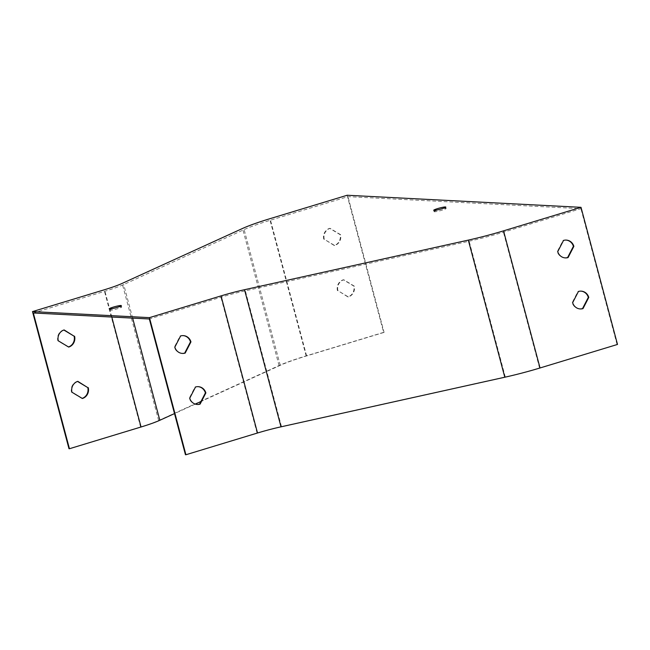 <?xml version="1.0" encoding="UTF-8"?>
<svg xmlns="http://www.w3.org/2000/svg" width="650" height="650" viewBox="0 0 650 650"><rect width="100%" height="100%" fill="white"/><g stroke="black" fill="none" stroke-linecap="round" stroke-linejoin="round"><path stroke-width="0.49" stroke-dasharray="3.25 2.44" d="M434.427 211.77A6.24 0.658 165.1 0 1 434.078 211.656A6.24 0.658 165.1 0 1 438.986 209.674A6.24 0.658 165.1 0 1 445.786 208.325A6.24 0.658 165.1 0 1 446.144 208.447A6.24 0.658 165.1 0 1 441.228 210.429A6.24 0.658 165.1 0 1 434.427 211.77M109.988 310.318A6.24 0.658 165.1 0 1 109.639 310.204A6.24 0.658 165.1 0 1 114.546 308.222A6.24 0.658 165.1 0 1 121.347 306.873A6.24 0.658 165.1 0 1 121.704 306.987A6.24 0.658 165.1 0 1 116.789 308.969A6.24 0.658 165.1 0 1 109.988 310.318M33.329 312.991L104.934 291.241A37.099 3.933 -14.9 0 0 123.719 284.537L244.124 229.588A52.081 5.517 165.1 0 1 270.498 220.179L347.969 196.641L580.913 208.674L503.441 232.204A52.081 5.517 165.1 0 1 469.154 241.207L245.359 290.818A37.099 3.933 -14.9 0 0 220.935 297.237L149.338 318.979M77.545 381.444L77.358 381.331A8.921 8.426 93 0 0 71.484 392.194L81.916 398.474A8.921 8.426 93 0 0 82.192 398.385M63.862 330.029L63.676 329.916A8.921 8.426 93 0 0 57.801 340.779L68.234 347.051A8.921 8.426 93 0 0 68.51 346.962M347.141 195.252L383.622 332.369L306.15 355.899A53.511 5.671 -14.9 0 0 279.053 365.568L158.649 420.517A35.677 3.778 165.1 0 1 140.587 426.969L68.981 448.711M337.447 290.631A8.921 8.426 -87 0 1 343.33 279.768L353.762 286.049A8.921 8.426 -87 0 1 347.888 296.904L337.919 290.656A8.921 8.426 -87 0 1 343.793 279.793L354.226 286.073A8.921 8.426 -87 0 1 348.351 296.928L337.919 290.656M323.773 239.208A8.921 8.426 -87 0 1 329.648 228.345L340.08 234.626A8.921 8.426 -87 0 1 334.206 245.489L324.236 239.232A8.921 8.426 -87 0 1 330.111 228.369L340.551 234.65A8.921 8.426 -87 0 1 334.677 245.513L324.236 239.232M185.453 454.732L257.059 432.981A37.099 3.933 165.1 0 1 281.474 426.562L505.277 376.959A52.081 5.517 -14.9 0 0 539.557 367.949L617.5 344.443M617.029 344.419L580.913 208.674M383.622 332.369L384.085 332.394L347.969 196.641M198.031 386.652A8.921 8.426 93 0 0 197.795 386.636A8.921 8.426 93 0 0 195.057 386.977L189.272 398.182A8.921 8.426 93 0 0 196.877 404.454A8.921 8.426 93 0 0 197.112 404.463M183.121 335.611A8.921 8.426 93 0 0 182.886 335.595A8.921 8.426 93 0 0 180.148 335.928L174.362 347.132A8.921 8.426 93 0 0 181.968 353.405A8.921 8.426 93 0 0 182.203 353.413M580.938 291.127A8.921 8.426 93 0 0 580.702 291.111A8.921 8.426 93 0 0 577.964 291.444L572.179 302.648A8.921 8.426 93 0 0 579.784 308.921A8.921 8.426 93 0 0 580.019 308.929M566.028 240.078A8.921 8.426 93 0 0 565.793 240.061A8.921 8.426 93 0 0 563.054 240.403L557.269 251.607A8.921 8.426 93 0 0 564.874 257.879A8.921 8.426 93 0 0 565.11 257.887M384.085 332.394L306.613 355.924A52.081 5.517 -14.9 0 0 280.248 365.341L200.956 401.521M195.301 404.097L174.509 413.587M557.269 251.607L557.741 251.631M563.054 240.403L563.526 240.427M572.179 302.648L572.65 302.673M577.964 291.444L578.435 291.468M174.362 347.132L174.834 347.157M180.148 335.928L180.611 335.952M189.272 398.182L189.735 398.206M195.057 386.977L195.52 387.002M58.264 340.803L57.801 340.779M68.705 347.076L68.234 347.051M64.139 329.94L63.676 329.916M71.947 392.218L71.484 392.194M82.388 398.499L81.916 398.474M77.821 381.355L77.358 381.331M334.677 245.513L334.206 245.489M330.111 228.369L329.648 228.345M340.551 234.65L340.08 234.626M348.351 296.928L347.888 296.904M343.793 279.793L343.33 279.768M354.226 286.073L353.762 286.049M140.587 426.969L104.106 289.851M158.649 420.517L122.159 283.4M279.053 365.568L242.572 228.451M306.15 355.899L269.661 218.782M257.059 432.981L220.935 297.237M281.474 426.562L245.359 290.818M505.277 376.959L469.154 241.207M539.557 367.949L503.441 232.204M306.613 355.924L270.498 220.179M280.248 365.341L244.124 229.588M132.649 318.118L123.719 284.537M111.8 317.046L104.934 291.241M564.874 257.879L565.346 257.904M565.793 240.061L566.264 240.086M579.784 308.921L580.255 308.945M580.702 291.111L581.173 291.135M181.968 353.405L182.431 353.429M182.886 335.595L183.357 335.619M196.877 404.454L197.34 404.479M197.795 386.636L198.266 386.661M121.704 306.987L121.339 305.622M109.639 310.204L109.273 308.831M446.144 208.447L445.778 207.074M434.078 211.656L433.712 210.283"/><path stroke-width="0.97" d="M149.443 317.631L185.924 454.748L185.453 454.732L149.338 318.979L33.329 312.991L69.453 448.736L68.981 448.711L32.5 311.594L104.106 289.851A35.677 3.778 -14.9 0 0 122.159 283.4L242.572 228.451A53.511 5.671 165.1 0 1 269.661 218.782L347.141 195.252L581.019 207.326L503.539 230.856A53.511 5.671 165.1 0 1 468.317 240.11L244.522 289.713A35.677 3.778 -14.9 0 0 221.041 295.888L149.443 317.631L32.5 311.594M205.863 392.933L200.086 404.137A8.921 8.426 -87 0 1 197.34 404.479A8.921 8.426 -87 0 1 189.735 398.206L195.52 387.002A8.921 8.426 -87 0 1 198.266 386.661A8.921 8.426 -87 0 1 205.863 392.933L205.4 392.909A8.921 8.426 93 0 0 198.031 386.652M190.954 341.892L185.177 353.096A8.921 8.426 -87 0 1 182.431 353.429A8.921 8.426 -87 0 1 174.834 347.157L180.611 335.952A8.921 8.426 -87 0 1 183.357 335.619A8.921 8.426 -87 0 1 190.954 341.892L190.491 341.868A8.921 8.426 93 0 0 183.121 335.611M185.924 454.748L257.522 433.006A35.677 3.778 165.1 0 1 281.003 426.839L504.806 377.227A53.511 5.671 -14.9 0 0 540.028 367.973L617.5 344.443L581.019 207.326M82.192 398.385A8.921 8.426 93 0 0 87.791 387.611L77.545 381.444M68.51 346.962A8.921 8.426 93 0 0 74.108 336.196L63.862 330.029M582.993 308.612L588.778 297.408A8.921 8.426 93 0 0 581.173 291.135A8.921 8.426 93 0 0 578.435 291.468L572.65 302.673A8.921 8.426 93 0 0 580.255 308.945A8.921 8.426 93 0 0 582.993 308.612L582.522 308.588L588.307 297.383A8.921 8.426 93 0 0 580.938 291.127M568.084 257.562L573.869 246.358A8.921 8.426 93 0 0 566.264 240.086A8.921 8.426 93 0 0 563.526 240.427L557.741 251.631A8.921 8.426 93 0 0 565.346 257.904A8.921 8.426 93 0 0 568.084 257.562L567.613 257.538L573.398 246.334A8.921 8.426 93 0 0 566.028 240.078M445.421 206.952A6.24 0.658 -14.9 0 0 438.62 208.301A6.24 0.658 -14.9 0 0 433.712 210.283A6.24 0.658 -14.9 0 0 439.912 209.316A6.24 0.658 -14.9 0 0 445.778 207.074A6.24 0.658 -14.9 0 0 445.421 206.952M120.981 305.5A6.24 0.658 -14.9 0 0 114.181 306.849A6.24 0.658 -14.9 0 0 109.273 308.831A6.24 0.658 -14.9 0 0 115.472 307.864A6.24 0.658 -14.9 0 0 121.339 305.622A6.24 0.658 -14.9 0 0 120.981 305.5M197.112 404.463A8.921 8.426 93 0 0 199.615 404.113L205.4 392.909M182.203 353.413A8.921 8.426 93 0 0 184.706 353.072L190.491 341.868M580.019 308.929A8.921 8.426 93 0 0 582.522 308.588M565.11 257.887A8.921 8.426 93 0 0 567.613 257.538M200.956 401.521L195.301 404.097M174.509 413.587L159.835 420.282A37.099 3.933 165.1 0 1 141.05 426.993L69.453 448.736M88.262 387.636A8.921 8.426 -87 0 1 82.388 398.499L71.947 392.218A8.921 8.426 -87 0 1 77.821 381.355L87.791 387.611M74.579 336.221A8.921 8.426 -87 0 1 68.705 347.076L58.264 340.803A8.921 8.426 -87 0 1 64.139 329.94L74.108 336.196M573.398 246.334L573.869 246.358M588.307 297.383L588.778 297.408M184.706 353.072L185.177 353.096M199.615 404.113L200.086 404.137M257.522 433.006L221.041 295.888M540.028 367.973L503.539 230.856M504.806 377.227L468.317 240.11M281.003 426.839L244.522 289.713M159.835 420.282L132.649 318.118M141.05 426.993L111.8 317.046"/></g></svg>
